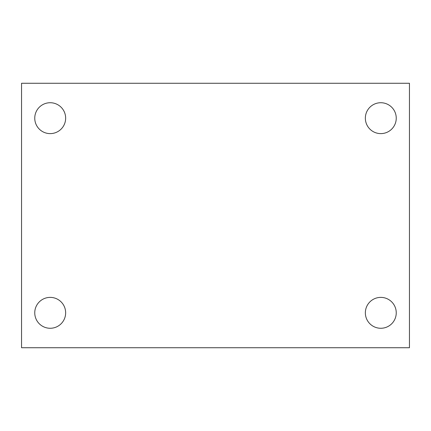 <?xml version="1.0" encoding="UTF-8"?>
<svg xmlns="http://www.w3.org/2000/svg" width="431" height="431" viewBox="0 0 431 431"><rect width="100%" height="100%" fill="white"/><g stroke="black" fill="none" stroke-linecap="round" stroke-linejoin="round"><path stroke-width="0.65" d="M21.55 83.264L409.45 83.264L409.45 347.736L21.55 347.736L21.55 83.264M50.201 297.385A15.446 15.446 0 0 1 65.647 312.825A15.446 15.446 0 0 1 50.201 328.271A15.446 15.446 0 0 1 34.755 312.825A15.446 15.446 0 0 1 50.201 297.385M380.799 297.385A15.446 15.446 0 0 1 396.245 312.825A15.446 15.446 0 0 1 380.799 328.271A15.446 15.446 0 0 1 365.353 312.825A15.446 15.446 0 0 1 380.799 297.385M380.799 102.729A15.446 15.446 0 0 1 396.245 118.175A15.446 15.446 0 0 1 380.799 133.615A15.446 15.446 0 0 1 365.353 118.175A15.446 15.446 0 0 1 380.799 102.729M50.201 102.729A15.446 15.446 0 0 1 65.647 118.175A15.446 15.446 0 0 1 50.201 133.615A15.446 15.446 0 0 1 34.755 118.175A15.446 15.446 0 0 1 50.201 102.729"/></g></svg>
